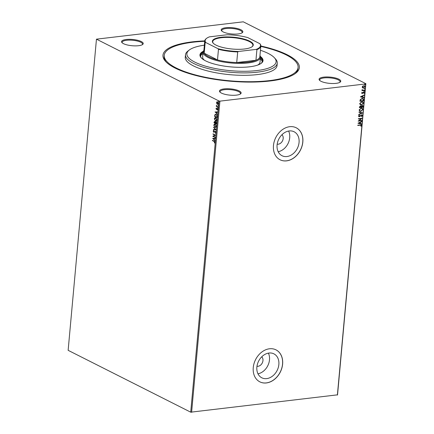<?xml version="1.0" encoding="UTF-8"?>
<svg xmlns="http://www.w3.org/2000/svg" width="434" height="434" viewBox="0 0 434 434"><rect width="100%" height="100%" fill="white"/><g stroke="black" fill="none" stroke-linecap="round" stroke-linejoin="round"><path stroke-width="0.65" d="M260.839 45.999A68.48 19.801 -174.8 0 1 295.625 73.292A68.48 19.801 -174.8 0 1 269.964 81.001A68.48 19.801 -174.8 0 1 165.609 61.46A68.48 19.801 -174.8 0 1 192.354 41.843A68.48 19.801 -174.8 0 1 204.75 40.894M294.936 73.791A67.199 19.432 5.2 0 0 297.968 68.729L298.082 67.509A67.199 19.432 -174.8 0 1 269.237 80.637A67.199 19.432 -174.8 0 1 199.298 75.917A67.199 19.432 -174.8 0 1 164.236 55.33A67.199 19.432 -174.8 0 1 193.081 42.206A67.199 19.432 -174.8 0 1 204.712 41.301M224.139 88.899A10.877 3.146 -174.8 0 1 236.856 90.044A10.877 3.146 -174.8 0 1 240.544 93.896A10.877 3.146 -174.8 0 1 236.47 95.122A10.877 3.146 -174.8 0 1 219.886 92.019A10.877 3.146 -174.8 0 1 224.139 88.899M240.165 94.14A10.237 2.962 5.2 0 0 240.447 93.549A10.237 2.962 5.2 0 0 235.103 90.413A10.237 2.962 5.2 0 0 224.443 89.692A10.237 2.962 5.2 0 0 220.049 91.693A10.237 2.962 5.2 0 0 220.217 92.328M126.218 39.494A10.877 3.146 -174.8 0 1 138.94 40.633A10.877 3.146 -174.8 0 1 142.629 44.49A10.877 3.146 -174.8 0 1 138.549 45.711A10.877 3.146 -174.8 0 1 121.97 42.608A10.877 3.146 -174.8 0 1 126.218 39.494M142.249 44.735A10.237 2.962 5.2 0 0 142.526 44.143A10.237 2.962 5.2 0 0 137.182 41.002A10.237 2.962 5.2 0 0 126.527 40.286A10.237 2.962 5.2 0 0 122.133 42.282A10.237 2.962 5.2 0 0 122.301 42.917M225.848 27.722A10.877 3.146 -174.8 0 1 238.57 28.861A10.877 3.146 -174.8 0 1 242.259 32.718A10.877 3.146 -174.8 0 1 238.179 33.944A10.877 3.146 -174.8 0 1 221.6 30.836A10.877 3.146 -174.8 0 1 225.848 27.722M241.879 32.962A10.237 2.962 5.2 0 0 242.156 32.371A10.237 2.962 5.2 0 0 236.812 29.23A10.237 2.962 5.2 0 0 226.157 28.514A10.237 2.962 5.2 0 0 221.763 30.516A10.237 2.962 5.2 0 0 221.931 31.145M323.769 77.127A10.877 3.146 -174.8 0 1 336.486 78.272A10.877 3.146 -174.8 0 1 340.175 82.124A10.877 3.146 -174.8 0 1 336.095 83.35A10.877 3.146 -174.8 0 1 319.516 80.247A10.877 3.146 -174.8 0 1 323.769 77.127M339.795 82.373A10.237 2.962 5.2 0 0 340.077 81.776A10.237 2.962 5.2 0 0 334.733 78.641A10.237 2.962 5.2 0 0 324.073 77.919A10.237 2.962 5.2 0 0 319.679 79.921A10.237 2.962 5.2 0 0 319.847 80.556M256.977 366.263A5.441 4.204 116.8 0 0 258.035 366.291A5.441 4.204 116.8 0 0 262.527 362.395A5.441 4.204 116.8 0 0 261.745 356.808M277.185 144.18A5.441 4.204 116.8 0 0 278.243 144.207A5.441 4.204 116.8 0 0 282.74 140.312A5.441 4.204 116.8 0 0 281.959 134.724M266.698 378.611A13.416 10.367 116.8 0 0 278.275 367.56A13.416 10.367 116.8 0 0 273.908 353.851A13.416 10.367 116.8 0 0 269.026 353.037A13.416 10.367 116.8 0 0 257.449 364.093A13.416 10.367 116.8 0 0 261.821 377.802A13.416 10.367 116.8 0 0 266.698 378.611M257.97 373.799A13.416 10.367 116.8 0 0 268.396 353.13M286.912 156.533A13.416 10.367 116.8 0 0 298.483 145.477A13.416 10.367 116.8 0 0 294.116 131.768A13.416 10.367 116.8 0 0 289.239 130.954A13.416 10.367 116.8 0 0 277.662 142.01A13.416 10.367 116.8 0 0 282.029 155.719A13.416 10.367 116.8 0 0 286.912 156.533M278.183 151.716A13.416 10.367 116.8 0 0 288.61 131.052M286.592 160.862A17.919 13.845 116.8 0 0 302.053 146.095A17.919 13.845 116.8 0 0 296.221 127.78A17.919 13.845 116.8 0 0 289.7 126.695A17.919 13.845 116.8 0 0 274.239 141.462A17.919 13.845 116.8 0 0 280.076 159.777A17.919 13.845 116.8 0 0 286.592 160.862M280.038 159.761A17.919 13.845 116.8 0 0 286.521 160.824A17.919 13.845 116.8 0 0 301.977 146.084A17.919 13.845 116.8 0 0 296.183 127.764M266.378 382.945A17.919 13.845 116.8 0 0 281.845 368.178A17.919 13.845 116.8 0 0 276.008 349.864A17.919 13.845 116.8 0 0 269.492 348.779A17.919 13.845 116.8 0 0 254.026 363.546A17.919 13.845 116.8 0 0 259.863 381.86A17.919 13.845 116.8 0 0 266.378 382.945M259.825 381.839A17.919 13.845 116.8 0 0 266.308 382.907A17.919 13.845 116.8 0 0 281.764 368.168A17.919 13.845 116.8 0 0 275.97 349.847M96.457 39.169L243.279 21.819L365.862 83.675L337.543 394.831L190.721 412.181L68.138 350.325L96.457 39.169L219.034 101.019L219.924 101.144L191.606 412.3M216.767 103.607L216.544 102.565L216.929 101.838L217.618 101.849L218.459 103.536L217.396 104.258L216.544 102.565M216.75 102.543L216.929 101.838L217.618 101.849M217.83 104.35L216.978 103.585M218.09 107.241L216.235 106.308L216.539 106.118L216.371 105.174L216.864 106.227L218.123 106.916L218.09 107.241M215.996 108.571L216.316 108.066L216.447 109.108L217.439 108.63L217.911 109.596L217.597 110.144L217.418 108.967L216.425 109.439L215.996 108.571L216.528 108.044M216.447 109.108L217.353 108.571M217.754 110.024L217.629 108.939L217.233 108.956M216.723 109.477L216.208 108.543M217.228 116.708L217.141 117.701L214.602 116.42L214.841 114.804L215.476 114.299L216.143 114.451L217.228 116.708M216.561 124.053L214.022 122.773L214.076 122.171L214.797 121.504L215.302 122.176L216.007 121.829L216.637 123.202L216.561 124.053M214.494 121.439L214.797 121.504M215.714 121.764L216.007 121.829M216.04 129.804L213.376 129.891L213.409 129.533L215.427 129.468L213.631 127.097L216.045 129.75L213.376 129.891M215.362 137.247L215.329 137.578L212.79 136.298L214.879 135.115L212.986 134.16L213.018 133.835L215.552 135.115L213.474 136.298L215.362 137.247M214.087 141.473L212.4 140.621L212.427 140.296L214.141 141.158L214.96 142.39L214.591 143.046L214.298 141.451L212.4 140.621M190.721 412.181L219.034 101.019M212.6 138.375L215.269 138.234L215.237 138.592L214.385 138.62L214.277 139.819L215.014 141.028L212.817 138.316M215.855 132.544L215.215 133.222L215.595 132.435L215.215 131.621L213.712 132.234L213.192 131.177L213.696 130.569L213.734 131.903L215.253 131.296L215.855 132.544M215.416 133.173L215.801 132.413L215.427 131.6L214.96 131.605M214.114 132.262L213.712 132.234L213.192 131.177M213.734 131.903L214.369 131.594M214.933 131.236L215.253 131.296M214.944 127.363L213.745 125.057L214.602 123.934L215.231 124.07L216.42 126.381L215.552 127.493L214.944 127.363L213.745 125.057M215.524 121.01L214.325 118.71L215.177 117.581L215.806 117.717L216.995 120.028L216.132 121.14L215.524 121.01L214.325 118.71M215.004 111.988L217.673 111.842L217.64 112.2L216.788 112.227L216.674 113.426L217.418 114.636L215.215 111.923M217.993 108.174L217.629 107.811L218.052 108.028M218.025 108.169L217.629 107.811L217.868 107.648M218.221 105.652L217.857 105.294L218.28 105.511M218.253 105.652L217.857 105.294L218.096 105.126M218.595 101.551L218.231 101.187L218.655 101.404M218.627 101.545L218.231 101.187L218.47 101.019M362.564 87.82L362.2 86.984L362.721 86.046L364.462 85.731L364.978 86.659L363.486 88.026L362.716 87.912M362.26 90.288L362.059 89.55L362.802 90.223L364.62 90.055L364.593 90.386L361.907 90.701L362.287 90.305M362.184 89.599L362.802 90.223M363.714 92.117L364.424 92.719L364.001 93.435L364.093 92.795L363.697 92.442L362.298 93.527L361.652 92.984L362.092 92.306L362.319 93.202L363.291 92.274L364.131 92.176M362.07 92.328L361.842 92.854L362.319 93.202M364.093 92.795L363.432 92.55M363.291 92.475L362.298 93.527L361.907 93.473M363.73 99.853L363.638 100.845L359.97 101.279L360.025 100.634L360.253 99.598L362.086 98.426L363.177 98.572L363.73 99.853L363.638 100.845M363.063 107.198L359.39 107.632L359.444 107.024L360.442 105.934L361.191 106.243L362.189 105.457L362.748 105.538L363.063 107.198L359.401 107.54M360.442 105.934L360.86 105.972M362.536 112.943L358.744 114.75L358.777 114.392L361.652 113.024L358.961 112.314L358.994 111.956L362.542 112.889L358.755 114.598M361.858 120.392L361.831 120.717L358.159 121.151L361.093 118.694L358.354 119.019L358.381 118.688L362.054 118.254L359.13 120.712L361.858 120.392M361.11 125.534L360.209 125.193L357.768 125.48L357.795 125.149L361.202 124.894L361.489 125.486L360.99 126.343L360.849 125.176M337.381 395.076L365.699 83.919L219.924 101.144M357.969 123.234L361.772 121.379L360.518 122.312L360.41 123.511L361.549 123.809L361.517 124.167L357.969 123.234M362.005 115.71L361.294 115.113L361.864 115.639L361.294 115.113L360.925 115.265L359.314 116.735L358.527 116.073L359.222 115.178L359.428 115.406L358.902 116.035L359.33 116.41L361.473 114.858L362.385 115.645L361.495 116.697L362.005 115.71L361.441 115.189L359.889 116.502L358.837 116.67M359.173 115.211L358.761 115.965L359.33 116.41M361.473 114.858L361.994 114.934M360.882 111.354L359.775 111.191L359.086 109.959L361.164 108.071L362.244 108.223L362.943 109.477L360.882 111.354L359.699 111.147M361.462 105.001L360.356 104.838L359.661 103.607L361.744 101.719L362.819 101.876L363.524 103.129L361.462 105.001L360.28 104.795M360.372 96.842L364.169 94.986L362.922 95.919L362.813 97.118L363.952 97.422L363.92 97.78L360.372 96.842M364.142 90.836L364.424 91.075L364.093 91.384L364.289 90.912L364.565 91.145L363.958 91.221M364.37 88.319L364.652 88.558L364.321 88.867L364.517 88.39L364.799 88.628L364.186 88.699M364.744 84.212L365.027 84.451L364.696 84.76L364.891 84.283L365.173 84.522L364.56 84.592M164.236 55.33L164.128 56.55A67.199 19.432 5.2 0 0 166.195 62.073M360.969 125.464L360.063 125.117L357.773 125.388M361.126 124.862L361.489 125.486M361.343 125.415L360.99 126.343M361.609 121.449L361.739 121.737M361.593 121.661L360.518 122.312M360.377 122.242L360.41 123.511M361.403 123.771L361.517 124.167M361.37 124.097L357.974 123.202M360.133 122.496L358.712 123.028L360.046 123.413L360.133 122.496L358.858 123.104M361.706 120.408L361.831 120.717M361.685 120.647L358.196 121.059M358.359 118.927L361.093 118.694M361.88 118.276L359.13 120.712M361.918 114.901L362.385 115.645M362.238 115.569L361.348 116.621M359.168 116.665L358.766 116.627M358.761 115.965L359.184 116.339L358.761 115.965M358.967 112.276L361.652 113.024M362.168 108.191L362.943 109.477M362.802 109.406L360.735 111.278M361.951 108.495L360.99 108.326L359.319 109.829L359.949 110.854M361.131 108.397L359.461 109.9L360.019 110.892L360.909 111.023L362.569 109.536L362.032 108.533L360.99 108.326M362.672 105.505L363.139 106.341M362.992 106.27L362.916 107.122M362.433 105.809L361.31 106.308L361.202 106.997L362.716 106.91L362.157 105.787L361.457 106.379L361.348 107.073M360.697 106.281L360.274 106.189L359.65 107.182L360.974 107.117L360.421 106.259L359.797 107.258M360.274 106.189L360.632 106.243M362.016 105.712L362.363 105.771M362.748 101.838L363.524 103.129M363.377 103.053L361.316 104.93M362.531 102.142L361.565 101.974L359.894 103.476L360.529 104.502M361.712 102.044L360.041 103.552L360.594 104.54L361.489 104.675L363.144 103.183L362.607 102.18L361.565 101.974M363.491 100.769L359.976 101.187M363.106 98.54L363.584 99.777M362.829 98.833L361.913 98.681L360.437 99.657L360.231 100.829L363.291 100.558L363.312 99.337L362.059 98.757L360.583 99.733L360.372 100.905M364.012 95.062L364.137 95.344M363.996 95.268L362.922 95.919M362.775 95.849L362.813 97.118M363.8 97.379L363.92 97.78M363.773 97.704L360.377 96.809M362.531 96.104L361.115 96.641L362.45 97.026L362.531 96.104L361.262 96.711M361.842 92.854L362.173 93.126L361.842 92.854M363.567 92.041L364.424 92.719M364.278 92.643L363.855 93.364M363.947 92.719L363.551 92.366L363.947 92.719M362.157 93.456L361.842 93.429M364.093 91.384L363.811 91.145M364.468 90.077L364.593 90.386M364.446 90.315L361.918 90.614M362.124 89.751L362.656 90.147L362.124 89.751M364.321 88.867L364.039 88.628M364.392 85.699L364.978 86.659M364.831 86.583L363.486 88.026M363.339 87.95L362.417 87.744M364.213 86.003L363.535 85.872L362.385 86.876L362.846 87.57M363.676 85.943L362.531 86.946L362.911 87.608L363.518 87.695L364.647 86.697L364.289 86.04L363.535 85.872M364.696 84.76L364.414 84.522M214.732 142.916L214.412 142.781M214.624 142.759L214.646 142.455M214.911 142.238L214.298 141.451M215.237 138.576L214.385 138.62M215.036 140.795L212.812 138.354M214.027 139.547L214.32 138.603L213.219 138.658L214.027 139.547L214.108 138.63L213.219 138.658M215.34 137.453L212.79 136.298M213.007 136.2L214.879 135.115M215.09 135.093L212.986 134.16M214.325 132.24L213.924 132.213M213.398 131.149L213.902 130.542M213.94 131.876L214.287 131.844L213.94 131.876M214.575 131.567L215.459 131.269M213.582 129.864L213.615 129.527M213.599 127.455L215.427 129.468M213.957 125.035L214.705 123.929M215.66 127.471L215.156 127.336M215.183 127.005L216.365 126.234L215.41 124.374L214.803 124.287M215.573 127.119L214.971 127.032L216.154 126.261L214.901 124.265M215.41 124.374L214.005 125.176L214.971 127.032M216.571 123.929L214.022 122.773M214.233 122.746L215.004 121.477M216.219 121.802L215.302 122.176M216.333 123.592L216.577 123.191L216.192 122.133L215.481 122.442L215.389 123.115L216.333 123.592L215.98 122.155L215.481 122.442M215.128 122.985L214.982 121.808L214.315 122.578L215.128 122.985L214.77 121.835L214.342 122.236M214.532 118.683L215.286 117.576M216.235 121.124L215.731 120.983M215.763 120.657L216.946 119.882L215.986 118.021L215.378 117.934M216.154 120.766L215.552 120.679L216.734 119.909L215.481 117.912M215.986 118.021L214.586 118.824L215.552 120.679M217.152 117.576L214.602 116.42M214.808 116.399L214.841 114.804M215.052 114.777L215.579 114.294M216.322 114.755L215.573 114.657L215.069 115.097L214.89 116.225L216.908 117.24L217.168 115.954L216.322 114.755L215.687 114.652M217.168 115.954L216.11 114.777M216.908 117.24L216.957 115.976M217.64 112.184L216.788 112.227M217.439 114.402L215.215 111.961M216.43 113.155L216.723 112.211L215.617 112.27L216.43 113.155L216.512 112.238L215.617 112.27M216.929 109.455L216.637 109.411M218.101 107.117L216.235 106.308M217.939 104.334L217.608 104.236M217.64 103.905L218.443 103.395L217.797 102.153L217.347 102.104M217.884 103.981L217.429 103.932L218.231 103.422L217.445 102.082M217.797 102.153L216.772 102.684L217.429 103.932M204.36 45.174A44.8 12.955 5.2 0 0 189.316 49.991A44.8 12.955 5.2 0 0 204.501 65.865A44.8 12.955 5.2 0 0 256.879 70.568A44.8 12.955 5.2 0 0 274.375 57.733A44.8 12.955 5.2 0 0 260.449 50.279M274.375 57.733L275.492 58.953A46.08 13.324 -174.8 0 1 277.272 63.158A46.08 13.324 -174.8 0 1 257.492 72.158A46.08 13.324 -174.8 0 1 209.535 68.919A46.08 13.324 -174.8 0 1 185.492 54.803A46.08 13.324 -174.8 0 1 187.998 50.99L189.316 49.991M259.971 55.525A28.801 8.327 -174.8 0 1 260.449 57.321A28.801 8.327 -174.8 0 1 248.091 62.946A28.801 8.327 -174.8 0 1 218.118 60.923A28.801 8.327 -174.8 0 1 203.09 52.102L202.645 56.979A28.801 8.327 5.2 0 0 204.354 60.19M202.949 53.648A31.036 8.973 5.2 0 0 200.541 56.176M201.463 58.085A31.036 8.973 -174.8 0 1 200.524 55.557A31.036 8.973 -174.8 0 1 203.058 52.427M203.313 51.272A31.677 9.157 5.2 0 0 199.944 54.89A31.677 9.157 5.2 0 0 216.474 64.595A31.677 9.157 5.2 0 0 249.441 66.82A31.677 9.157 5.2 0 0 263.042 60.63A31.677 9.157 5.2 0 0 260.378 56.463M203.107 51.955A31.677 9.157 5.2 0 0 199.933 55.194M260.801 46.405A67.199 19.432 -174.8 0 1 298.082 67.509M185.492 54.803L185.269 57.245A46.08 13.324 5.2 0 0 209.313 71.36A46.08 13.324 5.2 0 0 257.27 74.594A46.08 13.324 5.2 0 0 277.049 65.599L277.272 63.158M262.993 60.934A31.677 9.157 5.2 0 0 260.46 57.18M260.422 57.646A31.036 8.973 -174.8 0 1 262.348 61.183A31.036 8.973 -174.8 0 1 260.97 63.5M262.217 61.785A31.036 8.973 5.2 0 0 260.308 58.867M257.747 65.051A28.801 8.327 5.2 0 0 260.004 62.203L260.449 57.321M221.183 37.243A20.544 5.94 -174.8 0 1 245.199 39.402A20.544 5.94 -174.8 0 1 252.165 46.677A20.544 5.94 -174.8 0 1 244.467 48.993A20.544 5.94 -174.8 0 1 213.159 43.129A20.544 5.94 -174.8 0 1 221.183 37.243M251.959 46.829A20.159 5.826 5.2 0 0 252.87 45.31A20.159 5.826 5.2 0 0 242.351 39.136A20.159 5.826 5.2 0 0 221.367 37.72A20.159 5.826 5.2 0 0 212.714 41.659A20.159 5.826 5.2 0 0 213.338 43.313M203.09 52.102A28.801 8.327 -174.8 0 1 203.882 50.42M205.743 42.516L205.168 42.608A28.161 8.143 -174.8 0 1 204.75 40.932L203.785 51.548A28.161 8.143 5.2 0 0 204.202 53.225A28.161 8.143 5.2 0 0 217.499 59.93A28.161 8.143 5.2 0 0 236.72 62.556A28.161 8.143 5.2 0 0 247.781 62.149A28.161 8.143 5.2 0 0 255.941 60.283A28.161 8.143 5.2 0 0 259.868 56.653L260.834 46.037A28.161 8.143 -174.8 0 1 256.912 49.666L256.163 49.395A27.776 8.029 5.2 0 0 259.906 43.72L247.695 37.557A27.776 8.029 5.2 0 0 227.15 34.753L209.486 36.841A27.776 8.029 5.2 0 0 206.676 38.3A27.776 8.029 5.2 0 0 205.743 42.516L217.955 48.679A27.776 8.029 5.2 0 0 238.499 51.478L256.163 49.395M238.499 51.478L237.686 51.939L236.72 62.556L255.941 60.283L256.912 49.666M205.168 42.608L204.202 53.225L217.499 59.93L218.465 49.319L217.955 48.679M259.906 43.72L260.416 44.36A28.161 8.143 -174.8 0 1 260.834 46.037M237.686 51.939A28.161 8.143 -174.8 0 1 218.465 49.319M204.75 40.932A28.161 8.143 -174.8 0 1 206.28 38.599L206.676 38.3"/></g></svg>
